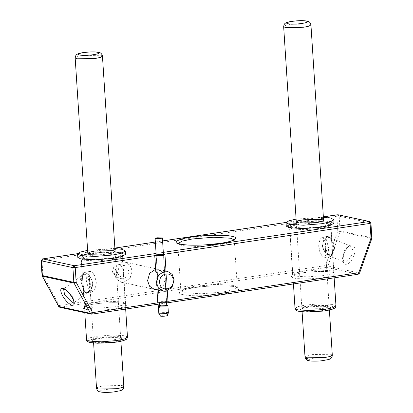 <?xml version="1.0" encoding="UTF-8"?>
<svg xmlns="http://www.w3.org/2000/svg" width="413" height="413" viewBox="0 0 413 413"><rect width="100%" height="100%" fill="white"/><g stroke="black" fill="none" stroke-linecap="round" stroke-linejoin="round"><path stroke-width="0.31" stroke-dasharray="2.06 1.55" d="M156.202 255.136L158.034 254.63L163.465 254.666M166.129 301.707L161.085 301.805L159.181 302.435L164.699 302.584L166.604 301.955L166.129 301.707M157.776 302.528L160.399 301.66L167.358 301.526L168.008 301.862M156.171 254.692L163.44 254.222M159.475 305.801L161.338 305.181L166.744 305.331L161.338 305.181L159.475 305.801L160.192 316.002M122.609 262.095L116.481 266.003L114.324 273.54L116.316 279.095L121.102 282.229L123.915 282.311L130.043 278.403L132.196 270.866L130.209 265.311L125.418 262.178L122.609 262.095M155.624 269.286L158.675 269.333L163.46 272.461L165.453 278.016L163.295 285.559L157.172 289.467L155.753 289.549M83.803 291.18L81.278 279.327L83.281 274.356L85.553 274.32L88.232 278.099L89.6 284.392C89.776 287.907 89.27 290.478 88.083 292.105C92.584 289.193 89.786 272.926 84.696 272.399L83.834 272.368L80.339 279.24L83.803 291.18L86.028 292.977L87.912 292.347C90.896 290.902 92.507 287.861 92.734 283.225C91.206 277.149 88.527 273.54 84.696 272.399L83.901 272.363L82.569 278.243L82.946 284.072L84.536 291.619M88.083 292.105L73.86 302.786M328.954 236.298L331.262 239.101L332.016 244.847L332.393 250.676L331.061 256.556L330.266 256.514L325.656 253.272L322.326 246.576L323.797 239.607L328.02 236.277L328.954 236.298L332.677 240.015L334.597 247.48L333.885 253.639L331.128 256.545L330.266 256.514L326.544 252.797L324.623 245.332L325.336 239.173L328.092 236.267L328.954 236.298L328.02 236.277L324.014 239.282L322.228 245.694C323.756 251.765 326.435 255.373 330.266 256.514L331.061 256.556L332.393 250.676L332.016 244.847L331.262 239.101L328.954 236.298M329.027 237.413C326.544 237.47 325.351 240.335 325.454 245.998L326.957 252.606L329.904 256.272L330.255 256.38L333.038 254.243L333.828 247.8L332.331 241.192L329.027 237.413M42.689 258.915L41.966 260.422L41.305 260.825M369.139 221.533L370.957 223.108M337.55 214.734L339.145 216.195L336.827 216.242L337.55 214.734M42.26 275.59L42.921 275.187L42.467 276.323M359.589 273.112L371.814 238.554M371.912 237.873L371.586 238.538L337.782 231.006L340.1 230.965L339.992 231.739L327.767 266.297L326.492 267.428L325.552 265.564L359.356 273.096L358.086 274.227L326.492 267.428L59.813 307.303M58.889 306.585L59.338 305.455L60.277 307.318L91.872 314.112L358.086 274.227M323.002 237.191L324.732 240.702L325.511 250.128L325.661 255.069L324.308 257.407L325.176 257.438L327.927 254.527L328.645 248.373L326.719 240.908L323.002 237.191L322.135 237.155L319.378 240.067L318.666 246.225C319.378 252.389 321.257 256.117 324.308 257.407C318.082 254.919 317.008 238.316 323.002 237.191M292.285 227.284L289.694 225.926L292.652 224.063L300.179 222.457L315.738 221.192L328.025 221.926L330.622 223.283L327.664 225.147L320.132 226.752L304.577 228.017L292.285 227.284M323.389 217.321L296.1 219.086M286.281 226.148L289.735 223.97L298.516 222.101L316.668 220.625L331.004 221.482L334.034 223.061M90.653 271.511L89.301 273.85L89.451 278.785L90.23 288.217L91.96 291.728L88.243 288.006L86.317 280.546L87.035 274.387L89.786 271.475L90.653 271.511C93.705 272.797 95.584 276.524 96.296 282.693L95.584 288.847L92.827 291.759L91.96 291.728C97.953 290.602 96.879 273.995 90.653 271.511M86.002 292.621L83.7 289.818L82.569 278.243L83.901 272.363L84.696 272.399C88.527 273.54 91.206 277.149 92.734 283.225L90.948 289.637L86.942 292.636L86.002 292.621M83.798 258.523L81.206 257.165L84.164 255.301L91.691 253.696L107.251 252.431L119.538 253.164L122.134 254.522L119.176 256.385L111.644 257.991L96.09 259.256L83.798 258.523M114.902 248.559L87.613 250.324M77.794 257.387L81.247 255.208L90.029 253.339L108.18 251.863L122.516 252.72L125.547 254.3M306.74 357.787L308.8 360.657M114.365 273.478L116.342 278.987L121.086 282.094L123.874 282.177L129.95 278.305L132.088 270.825L130.116 265.316L125.366 262.214L122.578 262.126L116.502 266.003L114.365 273.478M155.768 271.48L161.622 270.014L166.016 271.062L165.577 270.861L157.085 272.415L158.215 289.88L161.292 290.742L167.177 289.033L166.506 288.362L165.845 288.331L159.599 289.864L158.215 289.88M156.955 289.807L157.343 289.895L156.95 289.745M165.845 288.331L164.715 270.882M112.393 271.955L113.802 267.02L117.813 264.465L119.651 264.516L124.086 270.205L122.676 275.141L118.665 277.696L116.827 277.639L112.393 271.955M117.38 273.029L121.814 278.713L123.657 278.77L127.663 276.209L129.078 271.274L124.638 265.59L122.8 265.538L118.789 268.094L117.38 273.029M167.348 315.542L166.935 315.196C164.828 314.68 158.133 315.682 160.59 316.151M159.444 305.321L166.713 304.851M63.602 288.976L64.96 288.744L72.987 296.73L73.932 302.734M343.879 253.541C346.264 247.764 349.083 244.888 352.325 244.924C355.134 246.189 355.665 249.782 353.915 255.699C351.525 261.481 348.706 264.351 345.464 264.32C342.656 263.05 342.129 259.457 343.879 253.541M350.379 245.978C347.669 245.947 345.32 248.347 343.327 253.169L342.491 258.837L344.313 262.054L348.448 260.427L351.7 254.966L352.537 249.297L350.379 245.978M290.798 227.506C295.28 228.787 311.872 228.466 320.963 226.928C331.954 225.033 334.804 223.288 329.517 221.704C325.036 220.423 308.444 220.738 299.348 222.282C288.362 224.176 285.512 225.916 290.798 227.506M292.394 228.967L289.802 227.615L292.76 225.746L300.292 224.145L315.847 222.881L328.139 223.614L330.73 224.966L327.772 226.83L320.245 228.435L304.686 229.7L292.394 228.967M163.316 252.374L156.093 253.453M77.649 253.675L114.871 248.099M155.355 242.033L162.577 240.949M286.142 222.437L323.358 216.861M82.311 258.744C86.792 260.025 103.384 259.71 112.475 258.166C123.466 256.272 126.316 254.532 121.03 252.942C116.549 251.662 99.956 251.976 90.86 253.52C79.874 255.415 77.024 257.16 82.311 258.744M331.19 270.789L318.898 270.056L303.343 271.32L295.811 272.926L292.853 274.79L295.445 276.147L307.737 276.88L323.291 275.616L330.823 274.01L333.781 272.146L331.19 270.789M83.906 260.205L81.315 258.853L84.273 256.984L91.805 255.384L107.359 254.119L119.651 254.852L122.243 256.205L119.285 258.073L111.753 259.674L96.198 260.939L83.906 260.205M122.702 302.027L110.41 301.294L94.851 302.559L87.324 304.164L84.366 306.028L86.957 307.386L99.249 308.119L114.804 306.854L122.336 305.248L125.294 303.385L122.702 302.027M234.006 239.767L234.109 240.092L230.046 242.653L219.716 244.857L198.364 246.592L181.503 245.585L177.946 243.582M184.554 292.76L201.415 293.767L222.767 292.032L233.097 289.833L237.16 287.272L233.598 285.414L216.737 284.407L195.385 286.142L185.055 288.341L180.992 290.902L184.554 292.76M183.171 294.67C174.823 293.297 181.142 289.436 194.662 287.649C206.882 285.579 229.174 285.156 235.193 286.875C243.541 288.248 237.222 292.11 223.707 293.896C211.487 295.966 189.195 296.389 183.171 294.67M124.298 303.488C129.584 305.078 126.734 306.818 115.748 308.717C106.652 310.256 90.06 310.571 85.579 309.291C80.292 307.706 83.142 305.961 94.133 304.066C103.224 302.528 119.816 302.213 124.298 303.488M332.785 272.25C338.071 273.84 335.222 275.579 324.236 277.479C315.14 279.018 298.547 279.333 294.066 278.052C288.78 276.467 291.63 274.722 302.621 272.828C311.712 271.289 328.304 270.969 332.785 272.25M370.74 222.994L339.145 216.195L340.1 230.965L371.695 237.759L370.74 222.994M154.746 255.662L163.94 254.284M167.972 301.314L158.138 302.786M337.782 231.006L336.827 216.242L41.966 260.422L42.921 275.187L59.338 305.455L325.552 265.564L337.782 231.006M299.224 311.304C303.018 312.388 317.055 312.12 324.752 310.819C334.05 309.213 336.461 307.737 331.985 306.394C328.196 305.315 314.154 305.579 306.461 306.885C297.164 308.49 294.753 309.962 299.224 311.304M295.032 308.49L297.99 306.622L305.522 305.021L321.077 303.756L333.368 304.489L335.96 305.842M329.006 306.844C332.666 307.943 330.694 309.146 323.09 310.462C316.792 311.526 305.305 311.748 302.202 310.86C298.542 309.76 300.514 308.552 308.124 307.241C314.422 306.178 325.903 305.956 329.006 306.844M327.411 305.383L308.847 305.734L303.829 306.802L301.851 308.046L303.581 308.95L322.145 308.599L327.168 307.53L329.14 306.286L327.411 305.383M90.736 342.542C94.531 343.626 108.567 343.358 116.265 342.057C125.562 340.451 127.973 338.98 123.497 337.638C119.708 336.554 105.666 336.822 97.974 338.123C88.676 339.729 86.265 341.2 90.736 342.542M86.544 339.729L89.502 337.86L97.034 336.259L112.589 334.995L124.881 335.728L127.472 337.08M120.519 338.082C124.179 339.181 122.207 340.384 114.602 341.701C108.304 342.764 96.818 342.986 93.715 342.098C90.055 340.999 92.027 339.796 99.636 338.479C105.934 337.416 117.416 337.194 120.519 338.082M118.923 336.621L100.359 336.972L95.341 338.04L93.364 339.285L95.093 340.188L113.658 339.837L118.681 338.768L120.653 337.524L118.923 336.621M101.453 391.978C107.395 393.434 126.244 390.61 119.321 389.299C113.379 387.843 94.531 390.667 101.453 391.978M96.523 388.148L98.501 386.904L103.518 385.835L122.083 385.484L123.812 386.387M102.455 56.142L100.726 55.239L82.161 55.59L77.143 56.658L75.171 57.903M309.941 360.74C315.883 362.196 334.731 359.372 327.808 358.061C321.866 356.605 303.018 359.429 309.941 360.74M305.011 356.909L306.993 355.665L312.027 354.597L330.581 354.246L332.3 355.144M310.943 24.899L309.213 24L290.649 24.352L285.631 25.42L283.659 26.664M158.824 313.467L161.271 312.656L167.771 312.533L168.375 312.847M163.553 254.775L166.604 301.955M156.129 255.255L159.181 302.435M156.945 289.658L155.799 271.935M167.301 290.907L166.011 270.954M159.294 302.987L156.217 255.368L159.294 302.987M166.563 302.517L163.481 254.898L166.563 302.517M121.102 282.229L154.359 289.384M125.418 262.178L158.675 269.333M89.786 271.475L83.834 272.368M83.281 274.356L63.674 288.919M325.176 257.438L331.128 256.545M322.135 237.155L328.092 236.267M329.383 237.521L350.72 246.081L349.336 246.313C348.221 246.267 346.471 248.709 344.081 253.634C342.449 259.059 343.461 260.944 343.482 260.944L344.313 262.054L329.904 256.272M330.622 223.283L332.016 244.847L330.932 224.264L329.517 224.971C327.179 225.834 323.487 226.598 318.444 227.253C307.231 228.694 294.758 228.482 291.268 227.522L289.513 226.944L292.652 275.492L294.004 274.81C295.925 274.082 298.919 273.411 302.977 272.802C314.066 271.135 328.015 271.124 332.315 272.239L334.071 272.812L332.393 250.676L334.153 277.841M84.794 312.677L82.946 284.072L84.164 306.73L85.517 306.048C87.437 305.321 90.426 304.649 94.489 304.04C105.578 302.378 119.527 302.362 123.828 303.478L125.583 304.056L122.444 255.502L121.03 256.21C118.691 257.072 115 257.836 109.956 258.492C98.743 259.932 86.271 259.72 82.781 258.76L81.025 258.182L82.569 278.243L81.206 257.165M177.755 243.231L180.873 291.418L182.505 290.504C184.957 289.503 188.911 288.573 194.368 287.722C207.842 285.559 227.666 285.182 234.729 286.859L237.346 287.768L234.228 239.581M166.589 302.946L159.361 304.03M77.665 253.649L114.866 248.074M155.35 242.008L162.577 240.924M286.152 222.411L323.353 216.835M293.442 283.938L289.694 225.926M325.511 250.128L329.14 306.286L329.564 307.143L328.541 306.828C323.735 306.018 317.029 306.152 308.413 307.226C301.795 308.284 301.278 309.13 301.542 308.955L301.851 308.046L296.297 222.117L302.094 311.769M329.383 310.003L325.258 246.272M86.942 292.641L92.827 291.759M125.666 309.079L122.134 254.522M120.895 341.241L115.098 251.589L120.653 337.524L121.076 338.386L120.054 338.066C115.248 337.261 108.542 337.39 99.925 338.464C93.307 339.522 92.791 340.369 93.054 340.198L93.364 339.285L89.704 282.647M93.606 343.007L89.451 278.785M121.086 282.094L153.022 288.966M125.366 262.214L161.622 270.009M167.177 289.033L166.016 271.062M156.909 289.694L155.747 271.718M119.651 264.516L124.638 265.59M116.827 277.639L121.814 278.713M167.394 315.439L166.744 305.331"/><path stroke-width="0.62" d="M163.465 254.666L161.648 255.404L156.599 255.502L156.202 255.136M167.301 290.907L168.008 301.862L165.386 302.729L158.427 302.863L157.776 302.528L156.945 289.658M163.44 254.222L164.957 254.687L162.335 255.554L155.376 255.688L154.725 255.348L156.171 254.692M159.939 306.038L164.88 305.945L166.744 305.331L164.88 305.945L159.939 306.038L159.475 305.801L159.294 302.987L159.475 305.801L161.338 305.181L166.744 305.331L164.88 305.945L159.939 306.038M156.672 255.492L156.207 255.249L158.071 254.635L163.476 254.78L161.612 255.399L156.672 255.492M155.753 289.549L154.359 289.384L149.573 286.25L147.58 280.695L149.645 273.282L155.624 269.286M156.093 253.453L74.278 265.714L75.218 267.578L72.9 267.619L74.278 265.714L42.689 258.915L41.088 260.711L42.689 258.915L77.649 253.675M370.74 222.994L370.079 223.397L369.139 221.533L369.609 221.549L370.957 223.108L371.814 238.554L359.589 273.112L358.231 274.232L166.589 302.946M323.358 216.861L338.015 214.75L369.139 221.533L163.316 252.374M337.266 214.775L323.353 216.835M60.277 307.318L58.889 306.585L42.467 276.323L41.305 260.825L72.9 267.619L73.855 282.389L42.043 275.476L42.25 276.183L74.061 283.117L73.855 282.389L76.173 282.342L74.061 283.117L90.478 313.384L92.595 312.61L91.872 314.112L91.402 314.102L92.016 314.117L90.478 313.384L58.667 306.446L59.813 307.303L91.402 314.102M371.586 238.538L371.034 238.162L371.695 237.759M163.94 254.284L370.079 223.397L371.034 238.162L358.231 274.232M167.972 301.314L358.809 272.719L359.356 273.096M298.026 223.02L296.297 222.117L298.269 220.872L303.287 219.804L321.851 219.448L323.585 220.351L321.608 221.595L316.59 222.664L298.026 223.02M296.1 219.086L288.795 220.847L286.064 222.777L289.09 224.357L303.426 225.214L321.577 223.738L330.364 221.869L333.818 219.69L330.787 218.11L323.389 217.321M333.818 219.69L334.034 223.061L330.581 225.24L321.794 227.109L303.643 228.585L289.306 227.728L286.281 226.148L286.064 222.777M89.538 254.258L87.809 253.355L89.781 252.111L94.799 251.042L113.363 250.691L115.098 251.589L113.121 252.833L108.103 253.902L89.538 254.258M87.613 250.324L80.308 252.085L77.577 254.016L80.602 255.595L94.938 256.452L113.09 254.976L121.876 253.107L125.33 250.928L122.3 249.349L114.902 248.559M125.33 250.928L125.547 254.3L122.093 256.478L113.307 258.347L95.155 259.823L80.819 258.966L77.794 257.387L77.577 254.016M306.74 357.787L308.8 360.657C306.9 360.41 306.209 359.46 306.725 357.808L306.74 357.787M159.681 282.471C158.669 272.637 172.97 270.494 173.233 280.437C174.245 290.267 159.95 292.409 159.681 282.471M156.434 282.533L158.406 288.042L163.156 291.144L165.943 291.227L172.02 287.355L174.157 279.875L172.185 274.366L167.435 271.264L164.648 271.176L158.571 275.053L156.434 282.533M157.085 272.415L156.419 272.389L155.768 271.48M156.95 289.745L158.215 289.88M167.348 315.542L168.375 312.847L165.928 313.658L159.433 313.782L158.824 313.467L160.59 316.151C162.701 316.668 169.392 315.666 166.935 315.196M166.713 304.851L167.885 305.253L165.437 306.064L158.938 306.188L158.334 305.873L159.444 305.321M155.577 238.642L160.523 238.549L162.386 237.934L156.981 237.785L155.118 238.404L155.577 238.642M73.86 302.786L72.647 302.915L64.619 294.928L63.602 288.976M114.871 248.099L155.355 242.033M162.577 240.949L286.142 222.437M179.903 244.124C185.927 245.843 208.214 245.415 220.439 243.35C233.954 241.559 240.273 237.697 231.925 236.329C225.906 234.61 203.614 235.033 191.395 237.103C177.874 238.89 171.555 242.751 179.903 244.124M177.946 243.582L182.241 241.089L192.334 238.967L213.686 237.227L230.547 238.234L234.006 239.767M72.538 297.861C69.441 292.672 66.23 289.482 62.91 288.289C60.179 288.176 60.045 290.649 62.502 295.703C65.6 300.891 68.811 304.082 72.125 305.274C74.861 305.383 74.996 302.915 72.538 297.861M158.138 302.786L92.595 312.61L76.173 282.342L75.218 267.578L154.746 255.662M295.032 308.49C294.949 309.796 296.188 310.731 298.754 311.294L306.048 311.991L322.811 311.113C327.117 310.566 330.436 309.879 332.77 309.048L334.478 308.253C335.17 308.113 335.666 307.313 335.96 305.842L333.002 307.711L325.475 309.311L309.915 310.576L297.628 309.843L295.032 308.49L293.442 283.938M86.544 339.729C86.462 341.035 87.701 341.969 90.266 342.532L97.561 343.229L114.324 342.351C118.629 341.804 121.949 341.117 124.282 340.286L125.991 339.496C126.683 339.352 127.178 338.552 127.472 337.08L124.514 338.949L116.987 340.549L101.428 341.814L89.141 341.081L86.544 339.729L84.794 312.677M120.895 341.241L123.812 386.387L121.84 387.631L116.817 388.7L98.253 389.051L96.523 388.148L93.606 343.007M87.809 253.355L75.171 57.903L76.901 58.806L95.465 58.455L100.483 57.386L102.455 56.142L115.098 251.589M79.657 54.991C72.734 53.68 91.588 50.856 97.53 52.312C104.453 53.623 85.599 56.447 79.657 54.991M329.383 310.003L332.3 355.149L330.323 356.393L325.299 357.462L306.74 357.813L305.011 356.909L302.094 311.769M296.297 222.117L283.659 26.664L285.388 27.568L303.953 27.217L308.97 26.143L310.943 24.899L323.585 220.351M288.145 23.753C281.222 22.441 300.075 19.617 306.018 21.073C312.94 22.385 294.087 25.208 288.145 23.753M155.799 271.935L154.725 255.348M166.011 270.954L164.957 254.687M155.118 238.404L156.207 255.249M166.744 305.331L166.563 302.517L166.744 305.331M162.386 237.934L163.476 254.78M234.228 239.581L232.633 240.474C230.087 241.522 225.932 242.488 220.16 243.365L205.364 244.868C194.239 245.467 185.907 245.224 180.373 244.135L177.755 243.231M63.674 288.919L64.691 289.332C66.632 290.076 69.162 292.843 72.275 297.644C74.882 303.065 73.586 302.781 73.844 302.832L73.932 302.734M338.015 214.75L369.609 221.549M159.361 304.03L92.016 314.117M42.544 258.91L77.665 253.649M114.866 248.074L155.35 242.008M162.577 240.924L286.152 222.411M42.25 276.183L58.667 306.446M41.088 260.711L42.043 275.476M335.96 305.842L334.153 277.841M127.472 337.08L125.666 309.079M123.812 386.387C123.735 388.741 122.475 390.202 120.033 390.77L113.229 392.03C105.847 392.717 101.629 392.278 100.514 391.947C98.371 391.767 97.04 390.502 96.523 388.148M102.455 56.142C101.939 53.788 100.612 52.523 98.464 52.343C95.166 51.656 90.06 51.744 83.152 52.596C79.74 53.179 77.711 53.767 77.066 54.366C76.095 54.707 75.465 55.889 75.171 57.903M332.3 355.149C332.222 357.503 330.963 358.964 328.521 359.532L321.717 360.792C314.334 361.478 310.117 361.039 309.001 360.709C306.859 360.528 305.527 359.264 305.011 356.909M310.943 24.899C310.426 22.55 309.1 21.285 306.952 21.104C303.653 20.418 298.547 20.505 291.64 21.357C288.228 21.941 286.199 22.529 285.553 23.128C284.583 23.469 283.953 24.651 283.659 26.664M163.156 291.144L161.292 290.742M167.435 271.264L165.577 270.861M153.022 288.966L156.955 289.807M158.824 313.467L158.334 305.873M168.375 312.847L167.885 305.253"/></g></svg>
